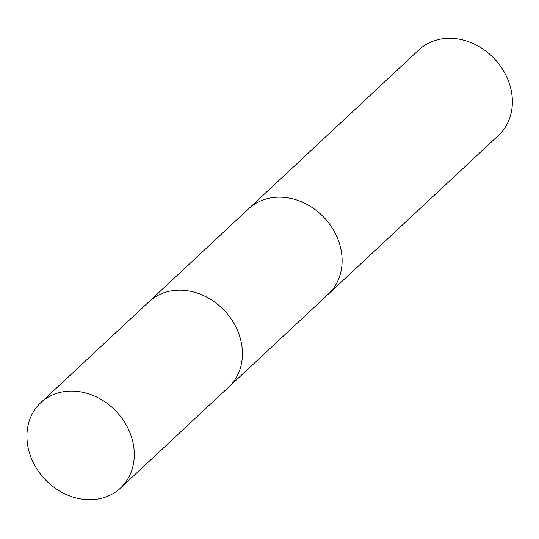 <?xml version="1.0" encoding="UTF-8"?>
<svg xmlns="http://www.w3.org/2000/svg" width="539" height="539" viewBox="0 0 539 539"><rect width="100%" height="100%" fill="white"/><g stroke="black" fill="none" stroke-linecap="round" stroke-linejoin="round"><path stroke-width="0.81" d="M327.827 294.604A58.407 49.204 -133 0 0 328.291 294.173A58.401 49.197 -133 0 0 335.292 233.367A58.407 49.204 -133 0 0 248.607 208.768A58.407 49.204 -133 0 0 248.142 209.199M328.291 294.173A58.407 49.204 -133 0 0 335.298 233.367A58.401 49.197 -133 0 0 248.607 208.775L418.864 49.911A58.407 49.204 -133 0 1 505.555 74.51A58.407 49.204 -133 0 1 498.548 135.316L229.055 386.759M54.399 394.177A58.407 49.204 -133 0 0 40.762 402.687A58.407 49.204 -133 0 0 38.633 471.578A58.407 49.204 -133 0 0 106.816 496.601A58.407 49.204 -133 0 0 120.453 488.098A58.407 49.204 -133 0 0 122.575 419.207A58.407 49.204 -133 0 0 54.399 394.177M120.453 488.098L228.597 387.197A58.407 49.204 -133 0 0 230.719 318.306A58.407 49.204 -133 0 0 162.542 293.277A58.407 49.204 -133 0 0 148.905 301.786L40.762 402.687M149.377 301.355L248.607 208.775"/></g></svg>
